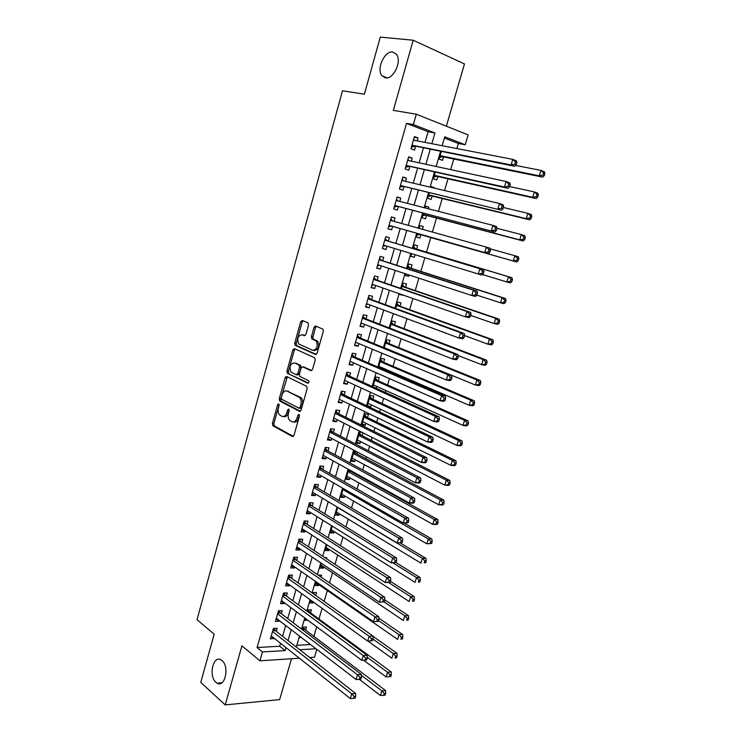 <?xml version="1.0" encoding="UTF-8"?>
<svg xmlns="http://www.w3.org/2000/svg" width="742" height="742" viewBox="0 0 742 742"><rect width="100%" height="100%" fill="white"/><g stroke="black" fill="none" stroke-linecap="round" stroke-linejoin="round"><path stroke-width="1.11" d="M278.704 403.852L277.619 404.696L272.397 423.478L272.815 425.722L292.385 436.519L293.999 435.322L299.406 416.114L298.98 414.444L297.848 415.297L297.143 417.783C295.937 421.178 294.222 422.476 291.986 421.679L289.807 420.436C288.184 418.748 287.738 416.336 288.452 413.201L289.139 410.734L288.731 409.083L287.618 409.936L286.931 412.404C285.744 415.761 284.056 417.05 281.877 416.281L279.753 415.066C278.167 413.405 277.721 411.031 278.426 407.924L279.103 405.484L278.704 403.852M279.168 404.696L273.881 423.645L274.308 425.889L293.35 436.389M299.453 415.195L298.646 417.969L297.143 417.783M289.195 409.881L288.415 412.589L286.931 412.404M385.45 77.891C393.362 79.672 402.108 61.224 396.506 54.37L392.703 52.042C384.606 50.577 376.213 69.025 381.852 75.675L385.45 77.891M215.931 682.325L217.1 683.169C224.974 688.159 229.705 666.539 222.025 660.593L221.033 659.888C213.158 654.806 208.326 676.138 215.931 682.325M308.524 325.107L307.911 322.807L302.282 320.461L300.668 321.815L294.732 343.166L295.084 345.29L315.48 354.481L317.149 353.146L323.299 331.294L322.955 329.151L315.656 326.035L313.996 327.398L311.399 336.683L311.751 338.825L316.194 340.986C318.244 346.319 317.075 349.436 312.697 350.335L298.757 343.982C296.717 338.788 297.848 335.699 302.124 334.725L304.313 335.672L305.945 334.336L308.524 325.107M425.036 142.39L428.106 131.742L406.523 123.367L413.368 124.582L416.327 114.222L468.119 134.905L465.215 144.773L444.764 136.806L442.176 145.71M299.378 658.21L259.932 660.816L241.92 645.828L225.216 704.9L200.757 682.399L214.169 634.197L197.029 619.7L342.507 90.793L364.387 94.206L380.275 37.1L413.183 40.226L393.343 110.382L416.327 114.222M259.932 660.816L262.473 651.94L285.141 650.595L286.004 647.608M406.523 123.367L257.075 647.516L262.473 651.94M286.672 376.537L285.104 377.799L279.261 398.806L279.66 401.014L299.48 411.318L301.104 410.085L307.16 388.585L306.771 386.359L286.672 376.537M286.968 371.093L292.849 349.918L294.444 348.61L314.831 357.876L315.202 360.065L312.577 369.349L310.926 370.657L302.699 366.808L301.076 368.106L299.378 374.181L299.759 376.38L308.663 380.729C309.238 382.139 308.941 382.955 307.782 383.178L287.339 373.263L286.968 371.093L288.443 371.325L294.333 350.178L292.849 349.918M446.359 126.214L464.464 63.933L413.183 40.226M225.216 704.9L279.641 699.613L291.523 658.729M441.267 151.674L439.106 159.103L442.529 160.365L443.53 156.924M435.266 172.292L433.384 178.766L436.815 179.963L437.808 176.54M434.422 188.162L431 186.938M429.303 192.79L427.689 198.309L431.13 199.45L432.122 196.046M428.412 208.78L428.867 207.213L425.361 206.313M423.367 213.177L422.031 217.758L425.481 218.825L426.464 215.44M422.43 229.287L423.228 226.551L419.749 225.596M417.468 233.452L416.401 237.097L419.861 238.108L420.844 234.741M415.01 254.747L414.268 257.279L410.836 256.222M416.642 249.145L417.616 245.787L414.166 244.795L413.062 248.579M409.102 274.994L408.703 276.349L405.308 275.226M411.068 268.252L412.042 264.922L408.573 263.994L407.219 268.641M403.231 295.112L399.799 294.138M405.522 287.265L406.495 283.945L403.017 283.082L401.413 288.601M400.012 306.177L400.968 302.875L397.489 302.068L395.634 308.449M394.521 324.987L395.486 321.703L391.999 320.952L389.893 328.177M389.068 343.694L390.023 340.43L386.526 339.734L384.18 347.803M381.768 368.728L382.056 367.735M383.642 362.309L384.588 359.054L381.091 358.423L378.503 367.318M376.092 388.196L376.63 386.341M378.244 380.813L379.19 377.585L375.684 377.001L372.855 386.721M371.241 404.844L370.601 407.024L367.383 405.494M372.874 399.233L373.81 396.015L370.295 395.486L367.234 406.022M365.871 423.246L365.268 425.305L362.087 423.719M367.531 417.551L368.468 414.351L364.943 413.878L361.753 424.869L365.268 425.305M360.538 441.555L359.972 443.484L356.809 441.842M362.217 435.767L363.07 432.864M355.223 459.762L354.695 461.57L351.56 459.873M356.939 453.891L357.458 452.101M349.936 477.876L349.454 479.564L346.338 477.811M351.68 471.921L351.875 471.235M344.687 495.897L344.232 497.455L341.144 495.647M339.456 513.826L339.038 515.263L335.978 513.399M334.262 531.662L333.872 532.969L330.839 531.059M329.086 549.405L328.734 550.592L325.729 548.635M323.939 567.046L323.623 568.122L320.637 566.109M326.387 558.643L326.693 557.613L324.801 557.594M318.819 584.603L318.541 585.568L315.573 583.5M321.017 577.072L321.592 575.115L318.17 575.115M313.671 602.263L313.476 602.912L310.536 600.797M315.675 595.39L316.509 592.515L312.938 592.57L312.725 593.303M310.583 612.855L311.464 609.831L307.884 609.933L307.429 611.473M276.274 631.359L277.156 628.279L273.399 628.437L270.376 639.001L274.271 638.315M281.329 613.745L282.22 610.657L278.473 610.759L275.421 621.379L279.178 621.239L279.354 620.627M286.421 596.049L287.312 592.941L283.565 592.988L280.504 603.663L284.251 603.58L284.464 602.838M291.532 578.25L292.431 575.124L288.684 575.133L285.605 585.855L289.352 585.828L289.603 584.956M296.67 560.368L297.57 557.223L293.832 557.177L290.743 567.955L294.481 567.973L294.769 566.99M301.836 542.383L302.745 539.221L299.007 539.119L295.9 549.961L299.638 550.035L299.953 548.913M307.03 524.306L307.939 521.134L304.22 520.977L301.094 531.875L304.823 531.995L305.175 530.753M312.252 506.127L313.17 502.937L309.451 502.724L306.307 513.687L310.026 513.863L310.425 512.49M317.502 487.856L318.42 484.656L314.71 484.387L311.547 495.406L315.267 495.637L315.702 494.126M322.779 469.491L323.707 466.264L319.997 465.948L316.815 477.023L320.535 477.31L320.998 475.668M328.085 451.025L329.012 447.778L325.311 447.407L322.121 458.537L325.821 458.881L326.332 457.109M333.418 432.456L334.354 429.201L330.654 428.765L327.445 439.96L331.145 440.358L331.693 438.457M338.779 413.795L339.725 410.512L336.033 410.02L332.806 421.28L336.497 421.734L337.081 419.694M285.605 376.843L286.82 377.437M344.167 395.022L345.113 391.73L341.431 391.182L338.185 402.498L341.877 403.017L342.507 400.828M349.593 376.157L350.539 372.846L346.866 372.234L343.602 383.614L347.284 384.189L347.952 381.87M355.038 357.19L356.002 353.86L352.329 353.192L349.046 364.628L352.719 365.259L353.433 362.801M360.519 338.111L361.484 334.763L357.82 334.039L354.518 345.54L358.191 346.236L358.942 343.629M366.029 318.93L367.002 315.563L363.339 314.775L360.028 326.35L363.691 327.101L364.48 324.347M371.575 299.647L372.549 296.262L368.895 295.418L365.556 307.049L369.21 307.856L370.045 304.962M377.14 280.263L378.123 276.859L374.478 275.95L371.121 287.646L374.775 288.517L375.647 285.475M382.742 260.767L383.725 257.344L380.089 256.37L376.723 268.131L380.358 269.068L381.277 265.877M388.372 241.159L389.365 237.718L385.738 236.679L382.343 248.505L385.979 249.507L386.934 246.168M394.058 221.376L395.032 217.99L391.414 216.887L388.001 228.777L391.628 229.844L392.62 226.384M399.79 201.416L400.736 198.151L397.118 196.982L393.687 208.938L397.313 210.069L398.306 206.591M405.559 181.354L406.468 178.201L402.86 176.967L399.409 188.987L403.027 190.184L404.028 186.687M411.356 161.172L412.227 158.139L408.629 156.84L405.16 168.926L408.768 170.187L409.779 166.672M257.075 647.516L279.697 646.254L280.55 643.286M282.572 636.284L285.689 625.487M287.683 618.559L290.845 607.587M292.821 600.751L296.039 589.593M297.987 582.841L301.261 571.498M303.181 564.829L306.502 553.309M308.403 546.733L311.779 535.028M313.653 528.536L317.084 516.636M318.93 510.236L322.418 498.16M324.235 491.844L327.778 479.573M329.569 473.35L333.167 460.893M334.93 454.763L338.584 442.102M340.328 436.064L344.028 423.218M345.744 417.273L349.51 404.223M351.198 398.38L355.019 385.126M356.679 379.375L360.556 365.927M362.189 360.269L366.121 346.616M367.726 341.06L371.723 327.203M373.3 321.75L377.353 307.68M378.902 302.328L383.02 288.054M384.532 282.804L388.715 268.307M390.199 263.169L394.438 248.459M395.894 243.422L400.188 228.536M401.645 223.49L405.939 208.595M407.441 203.391L411.717 188.551M413.275 183.172L417.533 168.388M419.137 162.841L423.385 148.103M417.19 140.878L418.024 137.956L414.435 136.593L410.947 148.752L414.546 150.079L415.557 146.545M313.885 636.348L316.686 626.786M318.967 618.995L322.093 608.329M324.124 601.4L327.315 590.521M329.541 582.915L332.509 572.815M334.985 564.337L337.721 555.016M340.467 545.658L342.962 537.125M345.967 526.866L348.239 519.14M351.504 507.982L353.535 501.063M357.078 488.987L358.859 482.884M360.621 476.883L360.825 476.188M362.671 469.89L364.22 464.613M365.954 458.695L366.483 456.887M368.301 450.682L369.599 446.248M371.315 440.405L372.169 437.474M373.959 431.371L375.016 427.772M376.704 422.031L377.891 417.959M379.654 411.949L380.46 409.213M382.121 403.546L383.651 398.333M385.376 392.416L385.933 390.542M387.565 384.968L389.429 378.587M391.136 372.781L391.433 371.779M393.037 366.298L395.254 358.738M398.537 347.516L401.107 338.769M404.075 328.641L406.987 318.689M409.64 309.655L412.904 298.497M415.232 290.576L418.859 278.185M420.853 271.387L424.851 257.762M426.511 252.104L430.768 237.561M432.382 232.06L436.482 218.092M438.448 211.359L442.213 198.504M444.551 190.546L447.992 178.813M450.691 169.612L453.789 159.02M456.859 148.548L458.343 143.475L444.402 138.058M296.819 645.299L310.499 644.538M305.565 630.06L306.437 627.055L302.857 627.213L302.17 629.55M301.28 637.461L299.851 637.536L300.13 636.571M307.819 620.201L304.86 620.312L305.416 618.411M313.476 602.912L309.896 602.996L310.731 600.148M318.541 585.568L314.96 585.596L316.073 581.793M323.623 568.122L320.052 568.103L321.444 563.336M328.734 550.592L325.172 550.527L326.851 544.776M333.872 532.969L330.32 532.858L332.277 526.115M339.038 515.263L335.486 515.087L337.74 507.352M344.232 497.455L340.689 497.233L343.231 488.477M349.454 479.564L345.911 479.286L348.759 469.51M354.695 461.57L351.161 461.236L354.305 450.431M359.972 443.484L356.438 443.104L359.62 432.169L362.337 432.493M370.601 407.024L368.811 406.774M403.175 295.316L399.697 294.481L399.855 293.934M408.703 276.349L405.234 275.458L405.698 273.872M414.268 257.279L410.808 256.324L411.569 253.699M423.228 226.551L419.777 225.503L418.961 228.313M428.867 207.213L425.426 206.1L424.906 207.881M434.534 187.763L431.102 186.594L430.889 187.327M315.879 326.86L314.599 326.322M300.677 321.778L302.152 322.102L296.216 343.435L296.568 345.559L316.259 354.426M458.343 143.475L465.215 144.773M316.806 649.38L314.497 657.208L309.711 657.523M431.853 143.716L434.96 132.994L413.368 124.582M288.044 640.569L291.189 629.708M293.201 622.751L296.401 611.705M298.386 604.832L301.632 593.609M303.599 586.82L306.9 575.421M308.839 568.715L312.197 557.131M314.107 550.508L317.52 538.738M319.412 532.209L322.872 520.244M324.736 513.807L328.252 501.657M330.088 495.313L333.659 482.968M335.477 476.707L339.103 464.177M340.884 458.009L344.576 445.274M346.328 439.208L350.066 426.279M351.801 420.297L355.603 407.173M357.301 401.292L361.159 387.955M362.838 382.176L366.752 368.644M368.403 362.959L372.373 349.222M373.996 343.629L378.03 329.689M379.616 324.198L383.716 310.045M385.274 304.656L389.429 290.289M390.96 285.011L395.18 270.431M396.682 265.256L400.958 250.453M402.433 245.379L406.764 230.41M408.239 225.327L412.571 210.338M414.092 205.098L418.414 190.165M419.981 184.749L424.285 169.872M425.899 164.288L430.193 149.467M299.74 649.723L315.999 648.758M440.488 151.516L436.129 166.486M434.487 172.116L430.119 187.142M428.533 192.605L424.146 207.686M422.606 212.982L418.2 228.109M416.707 233.229L412.311 248.347M410.818 253.467L406.477 268.409M404.956 273.631L400.671 288.35M399.122 293.684L394.902 308.18M393.325 313.616L389.17 327.899M387.556 333.436L383.456 347.506M381.824 353.146L377.789 367.012M376.12 372.753L372.141 386.406M370.443 392.24L366.529 405.688M364.804 411.625L360.955 424.869M359.193 430.898L355.399 443.948M353.619 450.069L349.881 462.915M348.072 469.13L344.39 481.781M342.554 488.088L338.936 500.544M337.072 506.944L333.501 519.205M331.618 525.698L328.103 537.764M326.192 544.35L322.733 556.222M320.794 562.9L317.39 574.577M315.424 581.338L312.076 592.839M310.091 599.694L306.798 611.009M304.776 617.938L301.54 629.068M299.499 636.089L296.308 647.043M279.697 646.254L285.141 650.595M428.106 131.742L434.96 132.994M274.132 638.806L271.108 636.413M279.178 621.239L276.135 618.902M284.251 603.58L281.181 601.298M289.352 585.828L286.254 583.592M294.481 567.973L291.356 565.803M299.638 550.035L296.485 547.921M304.823 531.995L301.642 529.936M310.026 513.863L306.826 511.869M315.267 495.637L312.039 493.69M320.535 477.31L317.279 475.427M325.821 458.881L322.538 457.063M331.145 440.358L327.834 438.596M336.497 421.734L333.158 420.037M341.877 403.017L338.51 401.376M347.284 384.189L343.889 382.612M352.719 365.259L349.297 363.747M358.191 346.236L354.741 344.789M363.691 327.101L360.204 325.719M369.21 307.856L365.704 306.539M374.775 288.517L371.232 287.265M380.358 269.068L376.788 267.881M385.979 249.507L382.38 248.394M395.032 217.99L391.386 216.989M400.736 198.151L397.053 197.214M406.468 178.201L402.758 177.338M412.227 158.139L408.49 157.341M418.024 137.956L414.249 137.242M283.481 416.522C285.633 417.171 287.275 415.863 288.415 412.589M293.637 421.938C295.826 422.578 297.496 421.261 298.646 417.969M287.33 376.853L280.745 399.001L281.144 401.209L300.399 411.216M281.292 397.619L281.7 399.252L298.961 408.146L300.102 407.284L300.844 404.65C301.558 401.561 301.122 399.168 299.545 397.48L287.052 391.071C284.863 390.366 283.184 391.693 282.016 395.041L281.292 397.619M299.341 408.202L300.464 408.341L301.595 407.479L300.102 407.284M287.033 391.062L301.039 397.684C302.625 399.372 303.051 401.765 302.337 404.854L301.595 407.479M295.168 348.935L294.333 350.178M311.751 370.583L303.775 366.984M308.505 383.03L287.544 373.402M294.324 362.894C290.039 363.821 288.953 366.9 291.068 372.141L296.216 374.719L297.83 373.439L299.527 367.373L299.156 365.203L294.732 362.959M296.652 374.793L297.709 374.951L299.314 373.68L297.83 373.439M295.808 363.144L300.64 365.444L301.011 367.615L299.314 373.68M288.443 371.325L289.028 373.634M302.727 334.837L305.036 335.625M314.181 350.604C318.568 349.705 319.728 346.588 317.678 341.264L315.461 340.495M316.444 326.359L315.48 327.695L312.883 336.961L313.235 339.103L316.945 340.773M303.079 320.794L302.142 322.111L300.668 321.815M359.239 679.301L380.442 695.514L381.861 690.876L385.515 690.514L304.684 629.402L303.265 627.194M384.226 693.445L383.651 695.3L385.117 695.152L385.692 693.297L384.226 693.445L381.861 690.876L361.382 675.331M383.651 695.3L380.442 695.514M385.515 690.514L385.692 693.297M272.518 631.516L351.754 693.835L350.326 698.584L271.257 635.922M274.002 628.409L275.403 630.672L355.603 693.455L351.754 693.835L354.166 696.469L353.591 698.37L355.13 698.213L355.706 696.311L354.166 696.469M355.706 696.311L355.603 693.455M350.326 698.584L353.591 698.37M363.626 660.232L386.128 676.927L387.547 672.261L391.201 671.955L309.702 612.206L308.208 609.924M389.921 674.821L389.355 676.685L390.811 676.565L391.386 674.701L389.921 674.821L387.547 672.261L367.216 657.291M389.355 676.685L386.128 676.927M391.201 671.955L391.386 674.701M314.311 594.425L313.17 592.561M367.967 641.06L391.841 658.228L393.269 653.535L396.914 653.285L372.938 636.256M395.662 656.095L395.087 657.968L396.543 657.866L397.118 655.993L395.662 656.095L393.269 653.535L372.994 639.066M396.543 657.866L395.087 657.968M396.914 653.285L397.118 655.993M315.851 582.544L397.591 639.418L399.029 634.707L402.665 634.512L378.856 618.151M401.422 637.257L400.847 639.15L402.303 639.066L402.878 637.183L401.422 637.257L399.029 634.707L378.568 620.581M402.303 639.066L400.847 639.15M402.665 634.512L402.878 637.183M320.952 565.033L403.37 620.516L404.817 615.767L408.443 615.637L384.81 599.926M407.228 618.318L406.644 620.219L408.091 620.164L408.675 618.262L407.228 618.318L404.817 615.767L384.022 601.892M408.091 620.164L406.644 620.219M408.443 615.637L408.675 618.262M277.582 613.857L357.505 674.747L356.067 679.524L276.312 618.281M278.983 610.749L280.457 613.077L361.345 674.432L357.505 674.747L359.926 677.381L359.351 679.292L360.881 679.162L361.456 677.251L359.926 677.381M361.456 677.251L361.345 674.432M356.067 679.524L359.351 679.292M366.669 659.99L367.253 658.071L365.713 658.182L365.138 660.102L366.669 659.99L361.836 660.361L281.394 600.556M365.138 660.102L361.836 660.361L363.292 655.548L367.123 655.297L285.531 595.399L283.991 592.988M282.674 596.104L363.292 655.548L365.713 658.182M367.253 658.071L367.123 655.297M372.493 640.717L373.078 638.788L371.547 638.871L370.963 640.81L372.493 640.717L367.652 641.079L286.505 582.73M370.963 640.81L367.652 641.079L369.108 636.246L372.929 636.052L290.641 577.619L289.018 575.133M287.785 578.259L369.108 636.246L371.547 638.871M373.078 638.788L372.929 636.052M378.346 621.332L378.93 619.394L377.409 619.449L376.815 621.397L378.346 621.332L373.495 621.694L291.643 564.82M376.815 621.397L373.495 621.694L374.96 616.825L378.772 616.695L295.77 559.746L294.064 557.177M292.932 560.321L374.96 616.825L377.409 619.449M378.93 619.394L378.772 616.695M326.072 547.438L409.185 601.493L410.641 596.726L414.259 596.651L390.422 581.348M413.053 599.276L412.469 601.187L413.915 601.15L414.5 599.239L413.053 599.276L410.641 596.726L388.66 582.553M413.915 601.15L412.469 601.187M414.259 596.651L414.5 599.239M384.235 601.836L384.829 599.879L383.299 599.916L382.714 601.873L384.235 601.836L379.366 602.189L296.809 546.808M382.714 601.873L379.366 602.189L380.841 597.301L384.653 597.227L300.9 541.762L299.137 539.128M298.108 542.291L380.841 597.301L383.299 599.916M384.829 599.879L384.653 597.227M331.22 529.751L415.028 582.368L416.494 577.573L420.102 577.564L395.922 562.566M418.924 580.123L418.33 582.043L419.777 582.034L420.362 580.114L418.924 580.123L416.494 577.573L392.852 562.863M419.777 582.034L418.33 582.043M420.102 577.564L420.362 580.114M390.153 582.229L390.756 580.263L389.235 580.272L388.632 582.238L390.153 582.229L385.274 582.581L302.003 528.694M388.632 582.238L385.274 582.581L386.758 577.656L390.561 577.647L306.112 523.722L304.229 520.977M303.302 524.158L386.758 577.656L389.235 580.272M390.756 580.263L390.561 577.647M336.395 511.971L420.909 563.141L422.383 558.318L425.982 558.364L400.439 543.088M424.814 560.859L424.229 562.788L425.667 562.807L426.26 560.878L424.814 560.859L422.383 558.318L337.693 507.509M425.667 562.807L424.229 562.788M425.982 558.364L426.26 560.878M396.117 562.501L396.71 560.525L395.198 560.507L394.596 562.492L396.117 562.501L391.219 562.853L307.216 510.496M394.596 562.492L391.219 562.853L392.713 557.901L396.506 557.956L311.325 505.562L309.414 502.835M308.533 505.923L392.713 557.901L395.198 560.507M396.71 560.525L396.506 557.956M341.598 494.098L426.817 543.803L428.301 538.942L431.9 539.063L404.158 523.091M430.75 541.484L430.156 543.422L431.594 543.469L432.187 541.53L430.75 541.484L428.301 538.942L342.906 489.618M431.594 543.469L426.817 543.803L430.156 543.422M431.9 539.063L432.187 541.53M402.108 542.662L402.711 540.677L401.19 540.63L400.597 542.625L402.108 542.662L397.202 543.005L312.465 492.196M400.597 542.625L397.202 543.005L398.704 538.024L402.489 538.145L316.574 487.308L314.636 484.619M313.783 487.605L398.704 538.024L401.19 540.63M402.711 540.677L402.489 538.145M346.829 476.132L432.762 524.344L434.255 519.465L437.845 519.641L350.734 471.402L349.584 469.974M436.713 521.997L436.12 523.954L437.548 524.019L438.151 522.071L436.713 521.997L434.255 519.465L348.137 471.624M437.548 524.019L436.352 524.511L432.762 524.344L436.12 523.954M437.845 519.641L438.151 522.071M408.137 522.711L408.74 520.708L407.228 520.634L406.625 522.637L408.137 522.711L403.212 523.045L317.743 473.795M406.625 522.637L403.212 523.045L404.724 518.037L408.499 518.222L321.842 468.963L319.895 466.301M319.069 469.176L404.724 518.037L407.228 520.634M408.74 520.708L408.499 518.222M352.088 458.074L438.745 504.783L440.247 499.876L443.818 500.117L355.984 453.39L354.138 451.015M442.714 502.408L442.111 504.365L443.54 504.458L444.143 502.501L442.714 502.408L440.247 499.876L353.405 453.538M443.54 504.458L442.325 505.005L438.745 504.783L442.111 504.365M443.818 500.117L444.143 502.501M414.194 502.631L414.806 500.618L413.294 500.525L412.691 502.538L414.194 502.631L413.034 503.197L409.259 502.965L323.048 455.291M412.691 502.538L409.259 502.965L410.78 497.928L414.546 498.179L327.139 450.505L325.172 447.89M324.375 450.654L410.78 497.928L413.294 500.525M414.806 500.618L414.546 498.179M357.366 439.913L444.755 485.11L446.267 480.176L449.837 480.473L361.261 435.276L359.397 432.938M448.743 482.699L448.14 484.674L449.569 484.786L450.171 482.81L448.743 482.699L446.267 480.176L358.692 435.359M449.569 484.786L448.326 485.398L444.755 485.11L448.14 484.674M449.837 480.473L450.171 482.81M420.297 482.439L420.909 480.417L419.406 480.297L418.794 482.319L420.297 482.439L419.109 483.07L415.353 482.773L328.381 436.704M418.794 482.319L415.353 482.773L416.874 477.709L420.631 478.024L332.462 431.965L330.478 429.377M329.717 432.029L416.874 477.709L419.406 480.297M420.909 480.417L420.631 478.024M362.68 421.669L450.811 465.317L452.323 460.355L455.885 460.717L366.567 417.078L364.684 414.769M454.818 462.878L454.206 464.863L455.634 465.002L456.237 463.017L454.818 462.878L452.323 460.355L364.016 417.087M455.634 465.002L454.373 465.67L450.811 465.317L454.206 464.863M455.885 460.717L456.237 463.017M426.427 462.136L427.04 460.096L425.546 459.947L424.925 461.988L426.427 462.136L425.222 462.822L421.465 462.461L333.742 417.996M424.925 461.988L421.465 462.461L423.005 457.36L426.752 457.74L337.814 413.313L335.82 410.762M335.087 413.313L423.005 457.36L425.546 459.947M427.04 460.096L426.752 457.74M368.023 403.314L456.896 445.423L458.417 440.423L461.969 440.85L371.9 398.779L370.008 396.506M460.921 442.937L460.309 444.94L461.728 445.107L462.34 443.113L460.921 442.937L458.417 440.423L369.358 398.714M461.728 445.107L460.448 445.831L456.896 445.423L460.309 444.94M461.969 440.85L462.34 443.113M432.595 441.703L433.217 439.654L431.723 439.477L431.102 441.527L432.595 441.703L431.371 442.455L427.624 442.028L339.131 399.205M431.102 441.527L427.624 442.028L429.173 436.899L432.911 437.344L343.203 394.568L341.181 392.054M340.485 394.484L429.173 436.899L431.723 439.477M339.539 399.4L339.057 399.456M433.217 439.654L432.911 437.344M373.393 384.875L463.008 425.398L464.548 420.38L468.091 420.872L377.261 380.377L375.35 378.142M373.3 385.191L373.912 385.107M467.061 422.884L466.44 424.897L467.859 425.092L468.471 423.079L467.061 422.884L464.548 420.38L374.738 380.247M467.859 425.092L466.551 425.88L463.008 425.398L466.44 424.897M468.091 420.872L468.471 423.079M293.897 350.103L294.426 349.899M438.81 421.15L439.431 419.091L437.938 418.887L437.316 420.946L438.81 421.15L437.557 421.966L433.82 421.465L344.557 380.303M437.316 420.946L433.82 421.465L435.378 416.308L439.106 416.828L348.61 375.712L346.579 373.245M345.911 375.563L435.378 416.308L437.938 418.887M345.169 380.581L344.446 380.683M439.431 419.091L439.106 416.828M378.791 366.325L469.167 405.271L470.706 400.216L474.24 400.773L382.649 361.883L380.72 359.675M378.661 366.771L379.514 366.641M473.229 402.72L472.617 404.742L474.027 404.965L474.648 402.943L473.229 402.72L470.706 400.216L380.145 361.679M474.027 404.965L472.7 405.809L469.167 405.271L472.617 404.742M474.24 400.773L474.648 402.943M445.052 400.476L445.673 398.398L444.189 398.166L443.558 400.244L445.052 400.476L443.772 401.357L440.052 400.791L350.001 361.298M443.558 400.244L440.052 400.791L441.62 395.597L445.339 396.191L354.055 356.763L352.005 354.324M351.374 356.531L441.62 395.597L444.189 398.166M350.827 361.66L349.853 361.808M445.673 398.398L445.339 396.191M384.217 347.692L475.353 385.015L476.911 379.932L480.436 380.563L388.066 343.296L386.128 341.116M479.443 382.436L478.822 384.467L480.232 384.718L480.853 382.687L479.443 382.436L476.911 379.932L385.571 343.008M480.232 384.718L478.878 385.627L475.353 385.015L478.822 384.467M480.436 380.563L480.853 382.687M451.331 379.681L451.961 377.595L450.477 377.326L449.847 379.422L451.331 379.681L450.032 380.627L446.322 379.987L355.483 342.192M449.847 379.422L446.322 379.987L447.89 374.766L451.6 375.424L359.527 337.703L357.458 335.31M356.856 337.397L447.89 374.766L450.477 377.326M356.522 342.618L355.297 342.832M451.961 377.595L451.6 375.424M458.083 355.52L481.586 364.647L483.144 359.536L486.659 360.232L393.52 324.597L391.553 322.464M485.695 362.031L485.064 364.081L486.474 364.35L487.095 362.309L485.695 362.031L483.144 359.536L391.034 324.245M486.474 364.35L485.101 365.324L481.586 364.647L485.064 364.081M486.659 360.232L487.095 362.309M457.647 358.757L458.287 356.652L456.803 356.364L456.172 358.469L457.647 358.757L456.33 359.777L452.629 359.063L360.992 322.974M456.172 358.469L452.629 359.063L454.206 353.804L457.907 354.537L365.027 318.55L362.94 316.194M362.374 318.16L454.206 353.804L456.803 356.364M362.254 323.475L360.77 323.753M458.287 356.652L457.907 354.537M368.449 296.967L370.564 299.276L464.251 333.529L464.64 335.597L463.166 335.273L462.526 337.387L464.01 337.703L464.64 335.597L487.846 344.158L489.414 339.02L492.92 339.78L398.992 305.806L397.016 303.71M491.974 341.505L491.343 343.565L492.744 343.861L493.374 341.812L491.974 341.505L489.414 339.02L396.525 305.379M492.744 343.861L491.352 344.909L487.846 344.158L491.343 343.565M492.92 339.78L493.374 341.812M464.01 337.703L462.665 338.797L458.964 338.009L366.529 303.654M462.526 337.387L458.964 338.009L460.559 332.722L464.251 333.529M367.921 298.813L460.559 332.722L463.166 335.273M368.013 304.211L366.27 304.572M470.734 315.433L494.144 323.549L495.73 318.383L499.218 319.208L404.501 286.922L402.507 284.854M498.299 320.859L497.659 322.928L499.06 323.262L499.691 321.193L498.299 320.859L495.73 318.383L402.053 286.412M499.06 323.262L497.641 324.365L494.144 323.549L497.659 322.928M499.218 319.208L499.691 321.193M470.4 316.528L471.04 314.404L469.575 314.061L468.925 316.185L470.4 316.528L469.037 317.687L465.355 316.825L372.104 284.232M468.925 316.185L465.355 316.825L466.95 311.51L470.632 312.391L376.12 279.91L373.996 277.638M373.495 279.363L466.95 311.51L469.575 314.061M373.81 284.826L371.798 285.28M471.04 314.404L470.632 312.391M476.865 295.13L500.479 302.819L502.074 297.616L505.552 298.525L410.038 267.927L408.026 265.896M409.603 267.639L407.664 267.12L409.603 267.639M504.653 300.093L504.013 302.18L505.404 302.532L506.044 300.454L504.653 300.093L502.074 297.616L407.599 267.343M505.404 302.532L503.966 303.701L500.479 302.819L504.013 302.18M505.552 298.525L506.044 300.454M476.837 295.233L477.477 293.09L476.012 292.71L475.362 294.852L476.837 295.233L475.446 296.457L471.773 295.52L377.697 264.699M475.362 294.852L471.773 295.52L473.377 290.168L477.05 291.124L381.713 260.433L379.57 258.197M379.106 259.802L473.377 290.168L476.012 292.71M379.635 265.339L377.363 265.886M477.477 293.09L477.05 291.124M482.495 274.54L506.86 281.969L508.456 276.738L511.924 277.712L415.603 248.83L413.572 246.836M411.439 254.154L412.339 253.931M511.053 279.205L510.403 281.301L511.794 281.682L512.434 279.595L511.053 279.205L508.456 276.738L415.603 248.83M511.794 281.682L510.329 282.925L506.86 281.969L510.403 281.301M511.924 277.712L512.434 279.595M483.311 273.798L483.96 271.646L482.495 271.238L481.846 273.39L483.311 273.798L481.892 275.087L383.336 245.064M481.846 273.39L478.228 274.086L479.851 268.706L483.515 269.726L387.343 240.853L385.172 238.655M384.746 240.139L479.851 268.706L482.495 271.238M385.506 245.732L382.955 246.39M483.96 271.646L483.515 269.726M420.046 228.619L419.147 227.673M417.004 235.029L419.796 234.444L516.729 262.019L513.269 260.989L514.883 255.73L490.165 248.82M419.796 234.444L513.269 260.989L516.84 260.303L518.222 260.711L518.862 258.606L517.48 258.197L516.84 260.303M517.48 258.197L514.883 255.73L518.343 256.769L518.862 258.606M518.222 260.711L516.729 262.019M391.581 226.087L488.384 253.597L388.993 225.318L391.581 226.087L388.576 226.783M488.357 251.798L484.73 252.512L486.362 247.105L490.008 248.208L490.471 250.073L489.015 249.627L488.357 251.798L489.822 252.234L490.471 250.073M390.413 220.365L486.362 247.105L489.015 249.627M390.802 219.001L392.666 220.986M488.384 253.597L489.822 252.234M422.597 215.811L425.407 215.161L523.175 240.992L519.725 239.889L521.338 234.593L497.01 228.295M423.023 214.364L519.725 239.889L523.305 239.174L524.687 239.62L525.336 237.505L523.954 237.06L523.305 239.174M523.954 237.06L521.338 234.593L524.789 235.715L525.336 237.505M524.687 239.62L523.175 240.992M394.679 205.506L494.905 231.977L394.688 205.46M494.914 230.076L491.269 230.818L492.911 225.373L496.546 226.551L497.029 228.36L495.573 227.896L494.914 230.076L496.37 230.539L497.029 228.36M396.117 200.479L492.911 225.373L495.573 227.896M397.258 206.313L394.225 207.064M396.469 199.246L398.139 200.999M494.905 231.977L496.37 230.539M428.227 196.482L431.056 195.786L529.649 219.836L526.208 218.658L527.84 213.334L503.336 207.491M428.681 194.896L526.208 218.658L529.807 217.925L531.189 218.398L531.838 216.265L530.465 215.792L529.807 217.925M530.465 215.792L527.84 213.334L531.272 214.531L531.838 216.265M531.189 218.398L529.649 219.836M400.392 185.574L501.471 210.218L400.42 185.491M501.518 208.214L497.845 208.984L499.496 203.503L503.122 204.764L503.623 206.517L502.176 206.016L501.518 208.214L502.965 208.715L503.623 206.517M401.849 180.482L499.496 203.503L502.176 206.016M402.962 186.437L399.91 187.234M402.164 179.379L403.676 180.909M501.471 210.218L502.965 208.715M433.885 177.041L436.741 176.299L536.169 198.559L532.737 197.307L534.379 191.946L509.661 186.548M434.385 175.335L532.737 197.307L536.355 196.547L537.727 197.047L538.386 194.905L537.013 194.404L536.355 196.547M537.013 194.404L534.379 191.946L537.802 193.217L538.386 194.905M537.727 197.047L536.169 198.559M406.134 165.531L508.084 188.338L504.467 187.021L406.171 165.41M508.149 186.223L504.467 187.021L506.127 181.502L509.735 182.838L510.264 184.545L508.817 184.016L508.149 186.223L509.596 186.752L510.264 184.545M407.618 160.365L506.127 181.502L508.817 184.016M408.703 166.44L405.633 167.302M407.896 159.4L409.232 160.717M508.084 188.338L509.596 186.752M439.57 157.508L442.445 156.701L542.717 177.153L539.304 175.826L540.955 170.437L515.579 165.401M440.108 155.653L539.304 175.826L542.94 175.038L544.303 175.566L544.971 173.415L543.598 172.877L542.94 175.038M543.598 172.877L540.955 170.437L544.368 171.782L544.971 173.415M544.303 175.566L542.717 177.153M411.912 145.386L514.725 166.31L511.127 164.919L411.968 145.209M514.827 164.093L511.127 164.919L512.796 159.372L516.395 160.782L516.942 162.433L515.495 161.877L514.827 164.093L516.274 164.65L516.942 162.433M413.415 140.145L512.796 159.372L515.495 161.877M414.481 146.332L411.383 147.259M413.656 139.31L414.815 140.414M514.725 166.31L516.274 164.65M279.103 404.891L277.619 404.696M299.341 415.483L297.848 415.297M289.111 410.131L287.618 409.936M292.988 436.584L292.385 436.519M274.447 425.991L272.963 425.815M273.881 423.645L272.397 423.478M300.018 411.393L299.48 411.318M281.32 401.329L279.827 401.134M280.745 399.001L279.261 398.806M286.579 378.021L285.104 377.799M302.337 404.854L300.844 404.65M300.399 397.248L298.905 397.035M288.545 391.284L287.052 391.071M304.192 367.058L302.699 366.808M301.011 367.615L299.527 367.373M300.408 365.287L298.924 365.045M303.599 335.004L302.124 334.725M313.504 339.279L312.02 339.001M312.883 336.961L311.399 336.683M315.48 327.695L313.996 327.398M296.809 345.726L295.325 345.457M296.216 343.435L294.732 343.166M304.684 629.402L302.18 629.513M304.313 628.966L302.319 629.049M272.861 630.32L275.032 630.227M272.722 630.793L275.403 630.672M309.702 612.206L308.477 612.243M309.321 611.779L307.902 611.816M277.907 612.707L280.086 612.642M277.777 613.161L280.457 613.077M282.99 595.001L285.16 594.963M282.86 595.436L285.531 595.399M288.091 577.202L290.261 577.193M287.97 577.628L290.641 577.619M293.22 559.301L295.39 559.329M293.109 559.718L295.77 559.746L293.109 559.709M298.386 541.317L300.547 541.372M300.9 541.762L298.275 541.688L300.927 541.781M303.571 523.231L305.723 523.314M303.459 523.611L306.112 523.722M308.783 505.052L310.935 505.163M308.672 505.413L311.325 505.562M344.576 489.256L343.036 489.154M343.88 488.857L343.138 488.802M314.024 486.771L316.175 486.919M313.922 487.123L316.574 487.308M350.734 471.402L348.267 471.189M350.335 471.031L348.36 470.864M319.292 468.397L321.444 468.573M319.199 468.731L321.842 468.963M355.984 453.39L353.517 453.139M355.576 453.019L353.609 452.824M324.588 449.921L326.74 450.134M324.495 450.246L327.139 450.505M361.261 435.276L358.803 434.998M360.853 434.923L358.887 434.691M329.912 431.343L332.054 431.594M329.828 431.658L332.462 431.965M366.567 417.078L364.109 416.754M366.158 416.726L364.192 416.466M335.273 412.673L337.406 412.951M335.189 412.969L337.814 413.313M371.9 398.779L369.451 398.417M371.482 398.426L369.525 398.139M340.652 393.9L342.785 394.215M340.578 394.178L343.203 394.568M377.261 380.377L374.812 379.978M376.843 380.043L374.886 379.718M346.069 375.025L348.202 375.369M345.995 375.285L348.61 375.712M382.649 361.883L380.21 361.447M382.232 361.558L380.275 361.206M317.669 341.255L316.194 340.986M351.513 356.039L353.637 356.429M351.439 356.29L354.055 356.763M388.066 343.296L385.636 342.813M387.639 342.971L385.701 342.591M356.985 336.961L359.1 337.378M356.911 337.193L359.527 337.703M393.52 324.597L391.08 324.087M393.084 324.282L391.145 323.874M362.486 317.771L364.6 318.225M362.421 317.993L365.027 318.55M398.992 305.806L396.562 305.25M398.556 305.5L396.618 305.055M368.013 298.479L370.128 298.97M367.958 298.683L370.564 299.276M404.501 286.922L402.071 286.319M404.065 286.616L402.127 286.143M373.578 279.085L375.693 279.604M373.523 279.27L376.12 279.91M410.038 267.927L407.618 267.287M379.171 259.579L381.277 260.136M379.125 259.746L381.713 260.433M377.687 264.746L378.448 264.95M415.158 248.542L413.229 248.004M384.792 239.972L386.897 240.566M384.755 240.12L387.343 240.853M383.299 245.166L385.404 245.75M419.267 234.444L417.338 233.869M390.45 220.244L392.546 220.884M388.947 225.475L391.053 226.097M424.878 215.171L422.959 214.568M425.407 215.161L423.005 214.41M396.135 200.414L397.118 200.73M394.623 205.673L396.72 206.332M430.518 195.805L428.607 195.165M431.056 195.786L428.663 194.988M400.337 185.76L402.433 186.455M436.194 176.327L434.283 175.659M436.741 176.299L434.348 175.455M406.078 165.744L408.165 166.477M441.898 156.748L439.997 156.033M442.445 156.701L440.062 155.82M411.856 145.608L413.934 146.378M221.914 682.779L217.1 683.169M387.083 77.873L381.852 75.675M274.308 425.889L272.815 425.722M281.144 401.209L279.66 401.014M301.039 397.684L299.545 397.48M300.64 365.444L299.156 365.203M288.823 373.495L287.339 373.263M313.235 339.103L311.751 338.825M296.568 345.559L295.084 345.29M303.469 523.574L306.056 523.676M308.691 505.367L311.241 505.506M344.446 489.182L343.054 489.08M313.94 487.058L316.454 487.234M350.586 471.309L348.286 471.114M319.218 468.647L321.694 468.861M355.817 453.269L353.544 453.047M324.523 450.144L326.972 450.394M361.066 435.146L358.831 434.886M329.856 431.547L332.268 431.825M366.344 416.921L364.146 416.633M335.217 412.849L337.591 413.155M371.649 398.602L369.488 398.287M340.615 394.048L342.952 394.392M376.982 380.192L374.849 379.848M346.032 375.146L348.341 375.526M382.343 361.679L380.247 361.308M351.476 356.151L353.748 356.559M387.741 343.073L385.673 342.665M356.958 337.044L359.202 337.48M393.158 324.365L391.127 323.929M362.467 317.836L364.674 318.309M398.612 305.556L396.608 305.101M368.004 298.525L370.184 299.026M404.093 286.653L402.118 286.162M373.569 279.113L375.721 279.641M379.171 259.589L381.286 260.145"/></g></svg>

